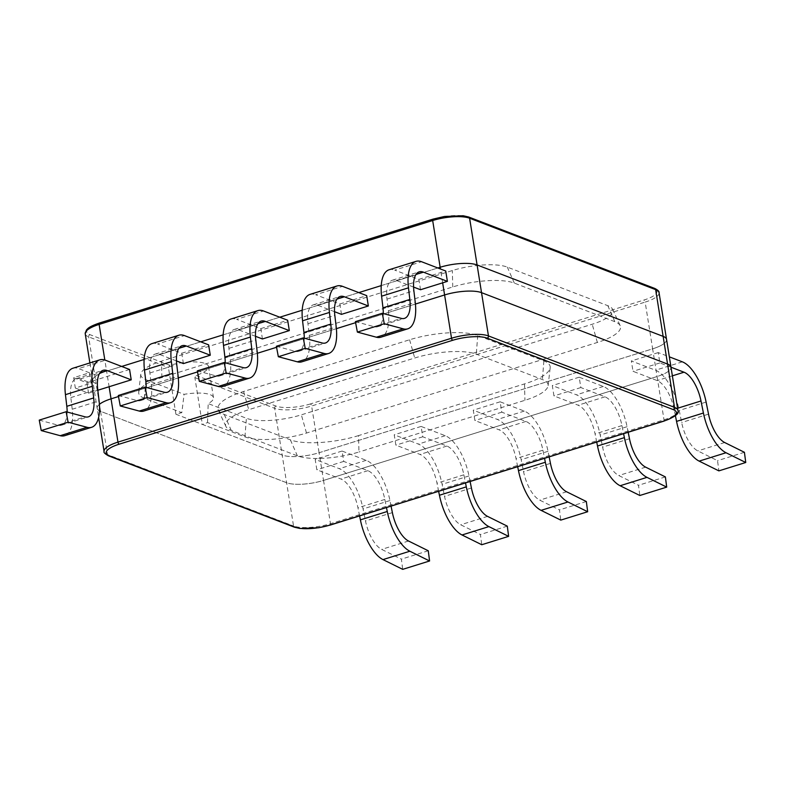 <?xml version="1.0" encoding="UTF-8"?>
<svg xmlns="http://www.w3.org/2000/svg" width="785" height="785" viewBox="0 0 785 785"><rect width="100%" height="100%" fill="white"/><g stroke="black" fill="none" stroke-linecap="round" stroke-linejoin="round"><path stroke-width="0.59" stroke-dasharray="3.92 2.94" d="M663.668 421.211A1.835 0.785 72.7 0 0 664.012 419.808L657.074 376.535A27.465 7.938 -9.1 0 0 670.979 367.105A27.465 7.938 -9.1 0 1 657.074 376.535L323.528 480.42A27.465 7.938 -9.1 0 1 286.594 482.726L100.558 411.311A27.465 7.938 -9.1 0 1 97.154 408.269A27.465 7.938 -9.1 0 1 99.41 404.344A27.465 7.938 -9.1 0 0 97.154 408.269L92.718 380.578A27.465 7.938 -9.1 0 1 106.613 371.158L121.695 366.458L106.613 371.158L104.827 360.001M118.486 396.533L178.303 377.899L118.486 396.533M197.526 371.913L257.343 353.279L197.526 371.913M276.565 347.294L336.382 328.66L276.565 347.294M355.605 322.674L415.422 304.05L355.605 322.674M358.539 435.596A50.682 14.65 -9.1 0 1 290.381 439.855L224.255 414.47A50.682 14.65 -9.1 0 1 218.308 410.005A50.682 14.65 -9.1 0 1 243.605 391.479L409.584 339.777A50.682 14.65 -9.1 0 1 477.741 335.519L543.868 360.904A50.682 14.65 -9.1 0 1 550.187 367.714A50.682 14.65 -9.1 0 1 524.517 383.904L358.539 435.596L358.951 452.003A45.775 13.227 -9.1 0 1 297.387 455.849L231.261 430.465A45.775 13.227 -9.1 0 1 225.894 426.432A45.775 13.227 -9.1 0 1 248.737 409.691L414.725 357.999A45.775 13.227 -9.1 0 1 476.279 354.153L542.406 379.538A45.775 13.227 -9.1 0 1 548.116 385.68A45.775 13.227 -9.1 0 1 524.929 400.301L358.951 452.003M330.338 524.939A1.835 0.785 72.7 0 0 330.465 523.693L323.528 480.42L657.074 376.535L652.639 348.834A27.465 7.938 -9.1 0 0 666.543 339.414A27.465 7.938 -9.1 0 1 652.639 348.834L319.093 452.729A27.465 7.938 -9.1 0 1 282.158 455.035L175.918 414.245A27.465 7.938 -9.1 0 1 181.816 412.665L184.082 394.345A27.465 7.938 -9.1 0 1 213.491 397.671A27.465 7.938 -9.1 0 1 208.192 403.598L246.392 418.268A40.869 11.814 170.9 0 0 301.361 414.833L592.224 324.234A40.869 11.814 170.9 0 0 612.614 309.29A40.869 11.814 170.9 0 0 607.826 305.689L507.316 267.106A40.869 11.814 170.9 0 0 452.346 270.54L161.484 361.139A40.869 11.814 170.9 0 0 140.79 374.19A40.869 11.814 170.9 0 0 145.882 379.685L184.082 394.345M659.057 292.677A27.465 7.938 -9.1 0 1 645.152 302.097L652.639 348.834L319.093 452.729L323.528 480.42A27.465 7.938 -9.1 0 1 286.594 482.726L100.558 411.311L96.123 383.62A27.465 7.938 -9.1 0 1 92.718 380.578A27.465 7.938 -9.1 0 1 106.613 371.158L109.105 386.73M144.116 359.471L200.734 341.838L144.116 359.471M223.156 334.852L279.774 317.218L223.156 334.852M302.196 310.232L358.814 292.599L302.196 310.232M381.235 285.612L437.853 267.979L381.235 285.612M169.766 365.3L89.941 334.655A25.64 7.408 -9.1 0 1 99.724 323.027L433.271 219.133A25.64 7.408 -9.1 0 1 467.752 216.984L653.787 288.399A25.64 7.408 -9.1 0 1 643.994 300.027L310.448 403.922A1.835 0.785 -107.3 0 1 311.616 405.992L319.093 452.729A27.465 7.938 -9.1 0 1 282.158 455.035L202.363 424.4L194.886 377.663L196.152 375.436A27.465 7.938 -9.1 0 0 208.496 366.516A27.465 7.938 -9.1 0 0 169.766 365.3L168.432 367.517L88.636 336.883A27.465 7.938 -9.1 0 1 85.231 333.841M612.614 309.29L620.199 325.716A45.775 13.227 170.9 0 1 597.356 342.456L306.493 433.045A45.775 13.227 170.9 0 1 244.93 436.892L207.534 422.536A27.465 7.938 -9.1 0 1 202.363 424.4M620.199 325.716A45.775 13.227 170.9 0 0 614.832 321.683L514.322 283.091A45.775 13.227 170.9 0 0 452.759 286.947L161.896 377.536A45.775 13.227 170.9 0 0 138.71 392.157A45.775 13.227 170.9 0 0 144.42 398.309L181.816 412.665M207.534 422.536L208.192 403.598M175.918 414.245L168.432 367.517M99.479 410.83A27.465 7.938 -9.1 0 1 97.154 408.269L98.616 417.394M89.941 334.655A1.835 1.57 -69 0 0 88.636 336.883L96.123 383.62A27.465 7.938 -9.1 0 1 92.718 380.578L89.892 362.945M176.458 360.923L159.257 354.32A27.465 11.736 72.7 0 0 155.253 354.064A27.465 11.736 72.7 0 0 149.886 372.963L151.25 384.621A38.426 16.416 -107.3 0 1 143.743 411.065M183.405 363.592L181.747 353.23L157.599 343.967L184.475 335.597M151.996 343.604A38.426 16.416 -107.3 0 1 157.599 343.967M118.29 395.493L137.277 400.605A27.465 11.736 72.7 0 0 140.486 400.605A27.465 11.736 72.7 0 0 146.177 387.397M181.747 353.23L208.614 344.86M255.498 336.304L238.297 329.7A27.465 11.736 72.7 0 0 234.293 329.445A27.465 11.736 72.7 0 0 228.926 348.344L230.29 360.001A38.426 16.416 -107.3 0 1 222.783 386.446M262.445 338.973L260.787 328.611L236.638 319.348L263.515 310.978M231.035 318.985A38.426 16.416 -107.3 0 1 236.638 319.348M197.329 370.873L216.317 375.986A27.465 11.736 72.7 0 0 219.525 375.986A27.465 11.736 72.7 0 0 225.216 362.778M260.787 328.611L287.653 320.241M334.538 311.694L317.336 305.09A27.465 11.736 72.7 0 0 313.333 304.825A27.465 11.736 72.7 0 0 307.955 323.734L309.329 335.381A38.426 16.416 -107.3 0 1 301.823 361.826M341.485 314.353L339.826 303.991L315.678 294.728L342.554 286.358M310.075 294.365A38.426 16.416 -107.3 0 1 315.678 294.728M276.369 346.263L295.346 351.366A27.465 11.736 72.7 0 0 298.565 351.366A27.465 11.736 72.7 0 0 304.256 338.158M339.826 303.991L366.693 295.621M413.577 287.075L396.376 280.471A27.465 11.736 72.7 0 0 392.372 280.206A27.465 11.736 72.7 0 0 386.995 299.114L388.369 310.762A38.426 16.416 -107.3 0 1 380.862 337.207M420.524 289.734L418.866 279.382L394.718 270.109L421.594 261.739M389.115 269.746A38.426 16.416 -107.3 0 1 394.718 270.109M355.409 321.644L374.386 326.746A27.465 11.736 72.7 0 0 377.605 326.746A27.465 11.736 72.7 0 0 383.296 313.539M418.866 279.382L445.733 271.011M391.067 506.119L389.949 500.555A38.426 16.416 72.7 0 0 366.202 460.324L342.064 451.051L343.722 461.413L367.861 470.676A27.465 11.736 -107.3 0 1 384.836 499.437L386.475 507.552M359.599 515.922L357.96 507.807A27.465 11.736 -107.3 0 0 340.994 479.046L316.846 469.783L315.187 459.421L339.336 468.694A38.426 16.416 72.7 0 1 363.072 508.925L365.506 520.975A27.465 11.736 -107.3 0 0 381.657 549.382L401.39 559.136L402.715 569.351M342.064 451.051L315.187 459.421M343.722 461.413L316.846 469.783M428.257 550.766L401.39 559.136M470.107 481.499L468.988 475.936A38.426 16.416 72.7 0 0 445.242 435.704L421.103 426.432L422.762 436.794L446.9 446.057A27.465 11.736 -107.3 0 1 463.876 474.817L465.505 482.932M438.638 491.302L437 483.187A27.465 11.736 -107.3 0 0 420.034 454.427L395.885 445.164L394.227 434.802L418.376 444.075A38.426 16.416 72.7 0 1 442.112 484.306L444.546 496.365A27.465 11.736 -107.3 0 0 460.697 524.763L480.42 534.516L481.754 544.731M421.103 426.432L394.227 434.802M422.762 436.794L395.885 445.164M507.296 526.146L480.42 534.516M549.147 456.89L548.028 451.316A38.426 16.416 72.7 0 0 524.282 411.085L500.143 401.812L501.801 412.174L525.94 421.437A27.465 11.736 -107.3 0 1 542.916 450.197L544.545 458.312M517.678 466.692L516.039 458.568A27.465 11.736 -107.3 0 0 499.074 429.807L474.925 420.544L473.267 410.182L497.415 419.455A38.426 16.416 72.7 0 1 521.152 459.686L523.585 471.746A27.465 11.736 -107.3 0 0 539.737 500.143L559.46 509.897L560.794 520.112M500.143 401.812L473.267 410.182M501.801 412.174L474.925 420.544M586.336 501.527L559.46 509.897M628.186 432.27L627.068 426.697A38.426 16.416 72.7 0 0 603.322 386.465L579.183 377.192L580.841 387.554L604.98 396.827A27.465 11.736 -107.3 0 1 621.956 425.578L623.584 433.703M596.718 442.073L595.079 433.948A27.465 11.736 -107.3 0 0 578.113 405.197L553.965 395.925L552.306 385.563L576.455 394.835A38.426 16.416 72.7 0 1 600.191 435.067L602.615 447.126A27.465 11.736 -107.3 0 0 618.776 475.524L638.499 485.277L639.834 495.492M579.183 377.192L552.306 385.563M580.841 387.554L553.965 395.925M665.376 476.907L638.499 485.277M670.989 367.203L659.881 362.935L658.222 352.583L669.33 356.841M675.375 415.569L674.119 409.338A27.465 11.736 -107.3 0 0 657.153 380.578L633.004 371.305L631.346 360.953L655.495 370.216A38.426 16.416 72.7 0 1 679.231 410.447L681.655 422.507A27.465 11.736 -107.3 0 0 697.816 450.904L717.539 460.658L718.874 470.872M658.222 352.583L631.346 360.953M659.881 362.935L633.004 371.305M744.415 452.288L717.539 460.658M129.574 369.48L86.9 382.776L73.672 377.693L89.48 372.777L91.138 383.129L80.217 378.939A27.465 11.736 72.7 0 0 76.214 378.684A27.465 11.736 72.7 0 0 70.846 397.583L72.21 409.24A38.426 16.416 -107.3 0 1 64.704 435.685M89.48 372.777L78.559 368.587L105.435 360.217M72.956 368.214A38.426 16.416 -107.3 0 1 78.559 368.587M39.25 420.112L58.237 425.225A27.465 11.736 72.7 0 0 61.446 425.225A27.465 11.736 72.7 0 0 67.137 412.017M73.672 377.693L75.331 388.055L91.138 383.129M86.9 382.776L88.558 393.138L75.331 388.055M88.558 393.138L97.84 390.243M294.453 527.216A1.835 1.57 111 0 1 293.531 525.999L107.496 454.584A27.465 7.938 -9.1 0 1 104.081 451.542M677.906 410.378A27.465 7.938 -9.1 0 1 664.012 419.808L330.465 523.693A27.465 7.938 -9.1 0 1 293.531 525.999L274.671 408.298L194.886 377.663M108.418 455.8A1.835 1.57 111 0 1 107.496 454.584L100.558 411.311M290.381 439.855L297.387 455.849M524.517 383.904L524.929 400.301M543.868 360.904L542.406 379.538M477.741 335.519L476.279 354.153M409.584 339.777L414.725 357.999M243.605 391.479L248.737 409.691M224.255 414.47L231.261 430.465M144.42 398.309L145.882 379.685M244.93 436.892L246.392 418.268M161.896 377.536L161.484 361.139M452.759 286.947L452.346 270.54M514.322 283.091L507.316 267.106M614.832 321.683L607.826 305.689M597.356 342.456L592.224 324.234M306.493 433.045L301.361 414.833M310.448 403.922A25.64 7.408 -9.1 0 1 275.977 406.071L196.152 375.436M275.977 406.071A1.835 1.57 -69 0 0 274.671 408.298A27.465 7.938 -9.1 0 0 311.616 405.992L645.152 302.097A1.835 0.785 -107.3 0 0 643.994 300.027M467.752 216.984A1.835 1.57 111 0 1 468.684 217.003M653.787 288.399A1.835 1.57 111 0 1 654.719 288.419M442.652 282.845L440.434 268.97M149.886 372.963L176.753 364.593M151.25 384.621L178.126 376.25M159.257 354.32L178.97 348.187M137.277 400.605L164.143 392.235M228.926 348.344L255.792 339.974M230.29 360.001L257.166 351.631M238.297 329.7L258.01 323.567M216.317 375.986L243.183 367.615M307.955 323.734L334.832 315.364M309.329 335.381L336.206 327.011M317.336 305.09L337.05 298.948M295.346 351.366L322.223 342.996M386.995 299.114L413.872 290.744M388.369 310.762L415.245 302.392M396.376 280.471L416.089 274.328M374.386 326.746L401.263 318.376M384.836 499.437L357.96 507.807M389.949 500.555L363.072 508.925M392.372 512.605L365.506 520.975M366.202 460.324L339.336 468.694M367.861 470.676L340.994 479.046M408.534 541.012L381.657 549.382M463.876 474.817L437 483.187M468.988 475.936L442.112 484.306M471.412 487.995L444.546 496.365M445.242 435.704L418.376 444.075M446.9 446.057L420.034 454.427M487.573 516.393L460.697 524.763M542.916 450.197L516.039 458.568M548.028 451.316L521.152 459.686M550.452 463.376L523.585 471.746M524.282 411.085L497.415 419.455M525.94 421.437L499.074 429.807M566.613 491.773L539.737 500.143M621.956 425.578L595.079 433.948M627.068 426.697L600.191 435.067M629.491 438.756L602.615 447.126M603.322 386.465L576.455 394.835M604.98 396.827L578.113 405.197M645.653 467.153L618.776 475.524M677.563 408.259L674.119 409.338M706.107 402.077L679.231 410.447M708.531 414.137L681.655 422.507M682.361 361.846L655.495 370.216M672.372 375.838L657.153 380.578M724.692 442.534L697.816 450.904M80.217 378.939L99.93 372.806M58.237 425.225L85.104 416.855M72.21 409.24L99.087 400.87M70.846 397.583L97.713 389.213M548.116 385.68L550.187 367.714M225.894 426.432L218.308 410.005M213.491 397.671L208.496 366.516M140.79 374.19L138.71 392.157M155.253 354.064L182.12 345.694M140.486 400.605L167.352 392.235M234.293 329.445L261.16 321.075M219.525 375.986L246.392 367.615M313.333 304.825L340.199 296.455M298.565 351.366L325.432 342.996M392.372 280.206L419.239 271.836M377.605 326.746L404.471 318.376M61.446 425.225L88.312 416.845M76.214 378.684L103.08 370.314"/><path stroke-width="1.18" d="M667.564 364.063A27.465 7.938 -9.1 0 1 670.979 367.105L659.057 292.677A27.465 7.938 -9.1 0 0 655.642 289.636L663.129 336.373A27.465 7.938 -9.1 0 1 666.543 339.414A27.465 7.938 -9.1 0 0 663.129 336.373L477.094 264.957L663.129 336.373L667.564 364.063A27.465 7.938 -9.1 0 1 670.979 367.105L677.906 410.378A27.465 7.938 -9.1 0 0 674.492 407.346L667.564 364.063L481.529 292.648L667.564 364.063M452.68 340.298A25.64 7.408 -9.1 0 1 487.161 338.149L673.196 409.564A25.64 7.408 -9.1 0 1 663.404 421.192L329.857 525.087A25.64 7.408 -9.1 0 1 295.386 527.235L109.35 455.82A25.64 7.408 -9.1 0 1 119.134 444.192L452.68 340.298A1.835 0.785 -107.3 0 1 451.522 338.237L444.595 294.964L415.422 304.05L444.595 294.964A27.465 7.938 -9.1 0 1 481.529 292.648L469.607 218.22L655.642 289.636A1.835 1.57 111 0 0 654.719 288.419C657.869 290.008 659.312 291.431 659.057 292.677M119.134 444.192A1.835 0.785 -107.3 0 1 117.976 442.122L111.048 398.849A27.465 7.938 -9.1 0 0 99.41 404.344A27.465 7.938 -9.1 0 1 111.048 398.849L118.486 396.533L111.048 398.849L109.105 386.73M178.303 377.899L197.526 371.913L178.303 377.899M257.343 353.279L276.565 347.294L257.343 353.279M336.382 328.66L355.605 322.674L336.382 328.66M121.695 366.458L144.116 359.471L121.695 366.458M200.734 341.838L223.156 334.852L200.734 341.838M279.774 317.218L302.196 310.232L279.774 317.218M358.814 292.599L381.235 285.612L358.814 292.599M440.434 268.97L440.159 267.263L437.853 267.979L440.159 267.263A27.465 7.938 -9.1 0 1 477.094 264.957A27.465 7.938 -9.1 0 0 440.159 267.263L432.672 220.526A27.465 7.938 -9.1 0 1 469.607 218.22A1.835 1.57 111 0 0 468.684 217.003L654.719 288.419M100.558 411.311A27.465 7.938 -9.1 0 1 99.479 410.83M442.652 282.845L444.595 294.964A27.465 7.938 -9.1 0 1 481.529 292.648L488.456 335.921L674.492 407.346A1.835 1.57 -69 0 1 673.196 409.564M176.458 360.923L183.405 363.592L210.272 355.222L208.614 344.86L184.475 335.597A38.426 16.416 -107.3 0 0 178.862 335.234L151.996 343.604A38.426 16.416 -107.3 0 0 144.479 370.049L171.356 361.679L172.729 373.326A27.465 11.736 72.7 0 1 167.352 392.235A27.465 11.736 72.7 0 1 164.143 392.235L145.166 387.123L147.138 397.593L166.126 402.695A38.426 16.416 -107.3 0 0 170.61 402.695L143.743 411.065A38.426 16.416 -107.3 0 1 139.249 411.065L166.126 402.695M146.177 387.397A27.465 11.736 72.7 0 0 145.853 381.696L144.479 370.049M145.166 387.123L118.29 395.493L120.272 405.963L139.249 411.065M170.61 402.695A38.426 16.416 -107.3 0 0 178.126 376.25L176.753 364.593A27.465 11.736 72.7 0 1 182.12 345.694A27.465 11.736 72.7 0 1 186.133 345.95L210.272 355.222M171.356 361.679A38.426 16.416 -107.3 0 1 178.862 335.234M120.272 405.963L147.138 397.593M255.498 336.304L262.445 338.973L289.312 330.603L287.653 320.241L263.515 310.978A38.426 16.416 -107.3 0 0 257.902 310.615L231.035 318.985A38.426 16.416 -107.3 0 0 223.519 345.429L250.395 337.059L251.759 348.707A27.465 11.736 72.7 0 1 246.392 367.615A27.465 11.736 72.7 0 1 243.183 367.615L224.206 362.503L226.178 372.973L245.165 378.076A38.426 16.416 -107.3 0 0 249.65 378.076L222.783 386.446A38.426 16.416 -107.3 0 1 218.289 386.446L245.165 378.076M225.216 362.778A27.465 11.736 72.7 0 0 224.893 357.077L223.519 345.429M224.206 362.503L197.329 370.873L199.311 381.343L218.289 386.446M249.65 378.076A38.426 16.416 -107.3 0 0 257.166 351.631L255.792 339.974A27.465 11.736 72.7 0 1 261.16 321.075A27.465 11.736 72.7 0 1 265.173 321.33L289.312 330.603M250.395 337.059A38.426 16.416 -107.3 0 1 257.902 310.615M199.311 381.343L226.178 372.973M334.538 311.694L341.485 314.353L368.351 305.983L366.693 295.621L342.554 286.358A38.426 16.416 -107.3 0 0 336.942 285.995L310.075 294.365A38.426 16.416 -107.3 0 0 302.559 320.81L329.435 312.44L330.799 324.087A27.465 11.736 72.7 0 1 325.432 342.996A27.465 11.736 72.7 0 1 322.223 342.996L303.245 337.893L305.218 348.354L324.205 353.456A38.426 16.416 -107.3 0 0 328.689 353.456L301.823 361.826A38.426 16.416 -107.3 0 1 297.329 361.826L324.205 353.456M304.256 338.158A27.465 11.736 72.7 0 0 303.932 332.457L302.559 320.81M303.245 337.893L276.369 346.263L278.341 356.724L297.329 361.826M328.689 353.456A38.426 16.416 -107.3 0 0 336.206 327.011L334.832 315.364A27.465 11.736 72.7 0 1 340.199 296.455A27.465 11.736 72.7 0 1 344.213 296.72L368.351 305.983M329.435 312.44A38.426 16.416 -107.3 0 1 336.942 285.995M278.341 356.724L305.218 348.354M413.577 287.075L420.524 289.734L447.391 281.364L445.733 271.011L421.594 261.739A38.426 16.416 -107.3 0 0 415.981 261.376L389.115 269.746A38.426 16.416 -107.3 0 0 381.598 296.19L408.475 287.82L409.839 299.468A27.465 11.736 72.7 0 1 404.471 318.376A27.465 11.736 72.7 0 1 401.263 318.376L382.285 313.274L384.257 323.734L403.245 328.837A38.426 16.416 -107.3 0 0 407.729 328.837L380.862 337.207A38.426 16.416 -107.3 0 1 376.368 337.207L403.245 328.837M383.296 313.539A27.465 11.736 72.7 0 0 382.972 307.838L381.598 296.19M382.285 313.274L355.409 321.644L357.381 332.104L376.368 337.207M407.729 328.837A38.426 16.416 -107.3 0 0 415.245 302.392L413.872 290.744A27.465 11.736 72.7 0 1 419.239 271.836A27.465 11.736 72.7 0 1 423.252 272.101L447.391 281.364M408.475 287.82A38.426 16.416 -107.3 0 1 415.981 261.376M357.381 332.104L384.257 323.734M386.475 507.552L387.26 511.496A38.426 16.416 72.7 0 0 409.868 551.227L382.992 559.597A38.426 16.416 72.7 0 1 360.393 519.866L359.599 515.922M409.868 551.227L429.591 560.981L428.257 550.766L408.534 541.012A27.465 11.736 -107.3 0 1 392.372 512.605L391.067 506.119M429.591 560.981L402.715 569.351L382.992 559.597M465.505 482.932L466.3 486.877A38.426 16.416 72.7 0 0 488.908 526.607L462.031 534.977A38.426 16.416 72.7 0 1 439.433 495.247L438.638 491.302M488.908 526.607L508.631 536.361L507.296 526.146L487.573 516.393A27.465 11.736 -107.3 0 1 471.412 487.995L470.107 481.499M508.631 536.361L481.754 544.731L462.031 534.977M544.545 458.312L545.339 462.257A38.426 16.416 72.7 0 0 567.947 501.988L541.071 510.358A38.426 16.416 72.7 0 1 518.473 470.627L517.678 466.692M567.947 501.988L587.671 511.741L586.336 501.527L566.613 491.773A27.465 11.736 -107.3 0 1 550.452 463.376L549.147 456.89M587.671 511.741L560.794 520.112L541.071 510.358M623.584 433.703L624.379 437.637A38.426 16.416 72.7 0 0 646.987 477.368L620.111 485.738A38.426 16.416 72.7 0 1 597.513 446.008L596.718 442.073M646.987 477.368L666.71 487.122L665.376 476.907L645.653 467.153A27.465 11.736 -107.3 0 1 629.491 438.756L628.186 432.27M666.71 487.122L639.834 495.492L620.111 485.738M670.989 367.203L684.02 372.208A27.465 11.736 -107.3 0 1 700.995 400.968L703.419 413.018A38.426 16.416 72.7 0 0 726.027 452.749L699.15 461.119A38.426 16.416 72.7 0 1 676.552 421.388L675.375 415.569M669.33 356.841L682.361 361.846A38.426 16.416 72.7 0 1 706.107 402.077L708.531 414.137A27.465 11.736 -107.3 0 0 724.692 442.534L744.415 452.288L745.75 462.502L726.027 452.749M745.75 462.502L718.874 470.872L699.15 461.119M67.137 412.017A27.465 11.736 72.7 0 0 66.813 406.316L65.44 394.669A38.426 16.416 -107.3 0 1 72.956 368.214L99.823 359.844A38.426 16.416 -107.3 0 1 105.435 360.217L129.574 369.48L131.232 379.842L97.84 390.243M65.44 394.669L92.316 386.298L93.69 397.946A27.465 11.736 72.7 0 1 88.312 416.845A27.465 11.736 72.7 0 1 85.104 416.855L66.126 411.742L39.25 420.112L41.232 430.572L60.209 435.685L87.086 427.315A38.426 16.416 -107.3 0 0 91.57 427.315L64.704 435.685A38.426 16.416 -107.3 0 1 60.209 435.685M99.93 372.806L107.094 370.569L131.232 379.842M92.316 386.298A38.426 16.416 -107.3 0 1 99.823 359.844M107.094 370.569A27.465 11.736 72.7 0 0 103.08 370.314A27.465 11.736 72.7 0 0 97.713 389.213L99.087 400.87A38.426 16.416 -107.3 0 1 91.57 427.315M66.126 411.742L68.099 422.202L87.086 427.315M41.232 430.572L68.099 422.202M295.386 527.235A1.835 1.57 111 0 1 294.453 527.216L299.948 528.472L318.71 527.736L330.122 525.106A1.835 0.785 72.7 0 0 330.338 524.939M329.857 525.087A1.835 0.785 72.7 0 0 330.122 525.106L663.668 421.211C675.071 416.943 679.82 413.332 677.906 410.378M487.161 338.149A1.835 1.57 -69 0 0 488.456 335.921A27.465 7.938 -9.1 0 0 451.522 338.237L117.976 442.122A27.465 7.938 -9.1 0 0 104.081 451.542C103.473 452.376 104.925 453.799 108.418 455.8L294.453 527.216M109.35 455.82A1.835 1.57 111 0 1 108.418 455.8M104.827 360.001L99.126 324.421L432.672 220.526A1.835 0.785 72.7 0 1 433.006 219.123L444.457 216.474L463.17 215.747L468.684 217.003M89.892 362.945L85.231 333.841A27.465 7.938 -9.1 0 1 99.126 324.421A1.835 0.785 72.7 0 1 99.459 323.008L433.006 219.123A1.835 0.785 72.7 0 1 433.271 219.133M99.724 323.027A1.835 0.785 72.7 0 0 99.459 323.008C88.244 326.884 87.851 328.67 86.389 330.063L85.231 333.841M145.853 381.696L172.729 373.326M178.97 348.187L186.133 345.95M224.893 357.077L251.759 348.707M258.01 323.567L265.173 321.33M303.932 332.457L330.799 324.087M337.05 298.948L344.213 296.72M382.972 307.838L409.839 299.468M416.089 274.328L423.252 272.101M387.26 511.496L360.393 519.866M466.3 486.877L439.433 495.247M545.339 462.257L518.473 470.627M624.379 437.637L597.513 446.008M700.995 400.968L677.563 408.259M703.419 413.018L676.552 421.388M684.02 372.208L672.372 375.838M66.813 406.316L93.69 397.946M104.081 451.542L98.616 417.394"/></g></svg>
